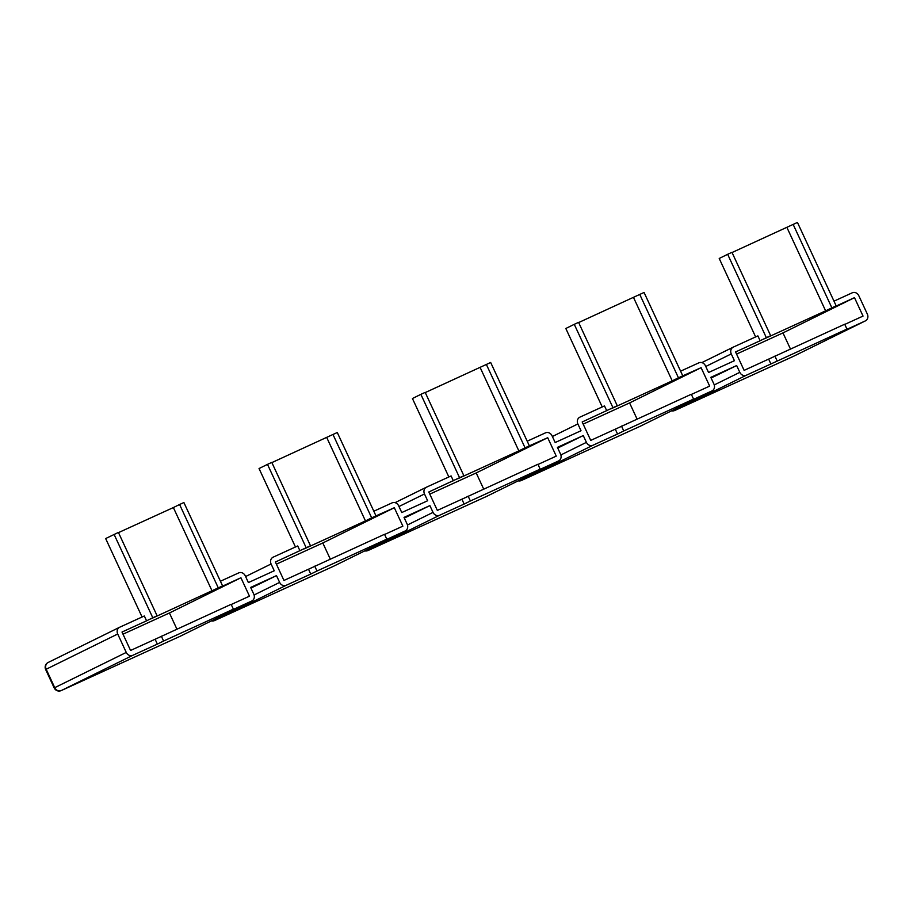 <?xml version="1.0" encoding="UTF-8"?>
<svg xmlns="http://www.w3.org/2000/svg" width="913" height="913" viewBox="0 0 913 913"><rect width="100%" height="100%" fill="white"/><g stroke="black" fill="none" stroke-linecap="round" stroke-linejoin="round"><path stroke-width="1.37" d="M326.751 437.544L365.451 520.912L371.671 517.842L332.971 434.474L271.88 462.594M365.451 520.912L304.269 548.839L310.488 545.78L271.789 462.412L267.486 464.375L303.926 542.893L306.186 547.743L310.488 545.78M332.971 434.474L337.285 432.511L373.737 511.029L375.985 515.879L371.671 517.842M267.486 464.375L259.041 468.529L295.458 546.99M276.399 564.154L322.803 542.973L394.325 507.731L375.985 515.879M250.949 588.086L276.491 575.624L279.64 582.403A5.341 4.736 63.8 0 0 286.203 585.29L310.762 574.072L308.514 569.221L283.954 580.44L275.406 562.02L306.186 547.743M299.966 550.813L297.706 545.963L273.147 557.17A5.341 4.736 63.8 0 0 273.044 557.227A5.341 4.736 63.8 0 0 271.093 563.983L274.242 570.773L248.393 582.574L245.243 575.783A5.341 4.736 63.8 0 0 238.681 572.908L220.432 581.239M308.514 569.221L384.533 534.299L386.781 539.149L380.561 542.208L405.121 531.001A5.341 4.736 63.8 0 0 405.235 530.944A5.341 4.736 63.8 0 0 407.175 524.188L404.025 517.397L429.886 505.597L404.333 518.059M384.613 534.482L402.873 526.15L394.325 507.731M330.278 559.064L322.803 542.973M373.816 511.223L392.076 502.88A5.341 4.736 63.8 0 1 398.627 505.768L401.777 512.547L427.638 500.746L424.488 493.967L398.981 506.521M310.762 574.072L316.982 571.013L314.734 566.163M316.982 571.013L386.781 539.149M142.074 617.017L105.657 538.556L118.405 532.427L157.104 615.796L150.885 618.866L218.287 587.869L179.587 504.501L183.89 502.538L222.589 585.906L216.37 588.965L240.929 577.758L169.419 612.988L123.004 634.181M231.229 604.509L249.477 596.178L240.929 577.758M155.119 639.248L130.559 650.455L122.011 632.047L146.571 620.829L144.322 615.978L119.763 627.197A5.341 4.736 63.8 0 0 119.649 627.254A5.341 4.736 63.8 0 0 117.709 634.01L126.256 652.43A5.341 4.736 63.8 0 0 132.807 655.306L157.367 644.099L155.119 639.248L231.137 604.326L233.397 609.165L227.177 612.235L251.737 601.016A5.341 4.736 63.8 0 0 251.84 600.971A5.341 4.736 63.8 0 0 253.791 594.203L250.641 587.424L276.491 575.624M480.147 367.517L518.846 450.885L525.066 447.827L486.367 364.458L425.264 392.567M518.846 450.885L457.664 478.823L463.884 475.753L425.184 392.385L420.87 394.348L457.322 472.877L459.57 477.716L463.884 475.753M486.367 364.458L490.669 362.484L529.369 445.852L525.066 447.827M420.87 394.348L412.436 398.513L448.854 476.963M429.783 494.127L476.198 472.945L547.709 437.704L529.369 445.852M429.886 505.597L433.036 512.387A5.341 4.736 63.8 0 0 439.587 515.263L464.146 504.056L461.898 499.206L437.338 510.413L428.79 491.993L459.57 477.716M453.35 480.786L451.102 475.935L426.542 487.154A5.341 4.736 63.8 0 0 426.428 487.2A5.341 4.736 63.8 0 0 424.488 493.967M461.898 499.206L537.917 464.272L540.176 469.122L533.957 472.181L558.516 460.974A5.341 4.736 63.8 0 0 558.619 460.917A5.341 4.736 63.8 0 0 560.571 454.16L557.421 447.37L583.27 435.569L557.729 448.043M538.008 464.466L556.257 456.123L547.709 437.704M483.673 489.037L476.198 472.945M527.212 441.196L545.46 432.865A5.341 4.736 63.8 0 1 552.023 435.741L555.172 442.531L581.022 430.731L577.872 423.94L552.376 436.505M464.146 504.056L470.366 500.986L468.118 496.136M470.366 500.986L540.176 469.122M633.531 297.501L672.23 380.869L678.45 377.799L639.751 294.431L578.659 322.551M672.23 380.869L611.048 408.796L617.268 405.726L578.568 322.357L574.266 324.332L610.706 402.85L612.965 407.7L617.268 405.726M639.751 294.431L644.064 292.468L680.516 370.986L682.764 375.836L678.45 377.799M574.266 324.332L565.82 328.486L602.238 406.947M583.179 424.111L629.582 402.918L701.104 367.688L682.764 375.836M583.27 435.569L586.42 442.36A5.341 4.736 63.8 0 0 592.982 445.236L617.542 434.029L615.294 429.178L590.734 440.397L582.186 421.977L612.965 407.7M606.746 410.759L604.486 405.92L579.938 417.127A5.341 4.736 63.8 0 0 579.823 417.184A5.341 4.736 63.8 0 0 577.872 423.94M615.294 429.178L691.312 394.256L693.56 399.095L687.341 402.165L711.9 390.947A5.341 4.736 63.8 0 0 712.014 390.901A5.341 4.736 63.8 0 0 713.955 384.133L710.805 377.354L736.665 365.554L711.113 378.016M691.392 394.439L709.652 386.108L701.104 367.688M637.057 419.021L629.582 402.918M680.596 371.169L698.856 362.838A5.341 4.736 63.8 0 1 705.407 365.714L708.556 372.504L734.417 360.703L731.267 353.913A5.341 4.736 -116.2 0 1 733.207 347.157A5.341 4.736 -116.2 0 1 733.322 347.1L757.881 335.893L760.13 340.743L735.57 351.95L744.118 370.37L844.696 324.229L846.956 329.079L840.736 332.138L865.296 320.931A5.341 4.736 63.8 0 0 865.398 320.874A5.341 4.736 63.8 0 0 867.35 314.118L858.802 295.698A5.341 4.736 -116.2 0 0 852.24 292.811L833.991 301.153M617.542 434.029L623.762 430.959L621.513 426.12M623.762 430.959L693.56 399.095M736.665 365.554L739.815 372.333A5.341 4.736 63.8 0 0 746.366 375.22L846.956 329.079M844.787 324.412L863.036 316.081L854.488 297.661L829.928 308.879L836.148 305.809L797.448 222.441L732.043 252.524M777.146 360.943L774.897 356.093M770.926 364.002L768.678 359.163M755.633 336.92L719.216 258.47L727.65 254.305L766.349 337.673L770.663 335.71L764.443 338.769L825.626 310.842L786.926 227.474M760.13 340.743L766.349 337.673M727.65 254.305L731.964 252.342L770.663 335.71M736.563 354.084L782.977 332.903L854.488 297.661M825.626 310.842L836.148 305.809M790.453 348.994L782.977 332.903M831.846 307.772L793.146 224.404M212.067 590.928L173.367 507.56L118.485 532.621M179.587 504.501L173.367 507.56M218.287 587.869L222.589 585.906M146.571 620.829L152.791 617.77L114.091 534.402M152.791 617.77L157.104 615.796M176.894 629.091L169.419 612.988M157.367 644.099L163.587 641.029L161.339 636.19M163.587 641.029L233.397 609.165M211.702 620.749A5.341 4.736 63.8 0 0 214.692 620.52L286.203 585.29M214.601 620.555A5.341 2.477 -114.5 0 0 214.658 620.532A5.341 2.477 -114.5 0 0 214.692 620.52L333.61 566.231L405.121 531.001M211.371 620.908A5.341 5.341 0 0 0 214.658 620.532L333.576 566.243A5.341 2.477 65.5 0 1 333.576 566.243A5.341 4.736 63.8 0 0 333.724 566.174A5.341 4.736 63.8 0 0 333.827 566.128M254.088 594.991L279.64 582.403M271.093 563.983L245.597 576.548M405.235 530.944L333.724 566.174A5.341 5.341 0 0 1 333.576 566.243A5.341 2.477 65.5 0 1 333.542 566.265M365.097 550.722A5.341 4.736 63.8 0 0 368.076 550.493L439.587 515.263M364.755 550.881A5.341 5.341 0 0 0 368.042 550.516A5.341 2.477 -114.5 0 0 368.076 550.493L486.994 496.216L558.516 460.974M368.042 550.516L486.971 496.227A5.341 2.477 65.5 0 1 486.971 496.227A5.341 4.736 63.8 0 0 487.108 496.158A5.341 4.736 63.8 0 0 487.222 496.101M426.325 487.257L395.055 502.664L426.428 487.2M407.483 524.975L433.036 512.387M558.619 460.917L487.108 496.158A5.341 5.341 0 0 1 486.971 496.227A5.341 2.477 65.5 0 1 486.937 496.238M518.481 480.695A5.341 4.736 63.8 0 0 521.471 480.478L592.982 445.236M518.15 480.866A5.341 5.341 0 0 0 521.437 480.489A5.341 2.477 -114.5 0 0 521.471 480.478L640.39 426.188L711.9 390.947M521.437 480.489L640.355 426.2A5.341 2.477 65.5 0 0 640.39 426.188A5.341 4.736 63.8 0 0 640.504 426.131A5.341 4.736 63.8 0 0 640.606 426.074M560.867 454.948L586.42 442.36M712.014 390.901L640.504 426.131A5.341 5.341 0 0 1 640.355 426.2A5.341 2.477 65.5 0 1 640.321 426.211M671.534 410.839A5.341 5.341 0 0 0 674.821 410.462A5.341 2.477 65.5 0 0 674.855 410.451L793.774 356.161A5.341 4.736 63.8 0 0 793.888 356.116A5.341 4.736 63.8 0 0 794.002 356.059M865.296 320.931L793.774 356.161A5.341 2.477 65.5 0 1 793.751 356.184A5.341 2.477 65.5 0 1 793.717 356.196A5.341 5.341 0 0 0 793.888 356.116L865.398 320.874M793.751 356.184L674.821 410.462A5.341 2.477 65.5 0 1 674.775 410.485M746.366 375.22L674.855 410.451A5.341 4.736 -116.2 0 1 671.877 410.679M733.105 347.214L701.835 362.609L733.207 347.157M731.267 353.913L705.76 366.478M714.263 384.921L739.815 372.333M119.546 627.299L48.252 662.427A5.341 4.736 -116.2 0 0 48.138 662.484A5.341 5.341 0 0 0 45.65 669.526L46.186 669.24A5.341 4.736 -116.2 0 1 48.138 662.484L119.649 627.254M117.709 634.01L46.186 669.24L54.734 687.66L126.256 652.43M45.65 669.526L54.198 687.946L54.734 687.66A5.341 4.736 63.8 0 0 61.297 690.548L132.807 655.306M54.198 687.946A5.341 5.341 0 0 0 61.262 690.559A5.341 2.477 -114.5 0 0 61.297 690.548L180.215 636.258L251.737 601.016M61.262 690.559L180.192 636.27A5.341 2.477 65.5 0 1 180.192 636.27A5.341 4.736 63.8 0 0 180.329 636.201A5.341 4.736 63.8 0 0 180.443 636.144M251.84 600.971L180.329 636.201A5.341 5.341 0 0 1 180.192 636.27A5.341 2.477 65.5 0 1 180.158 636.281"/></g></svg>
